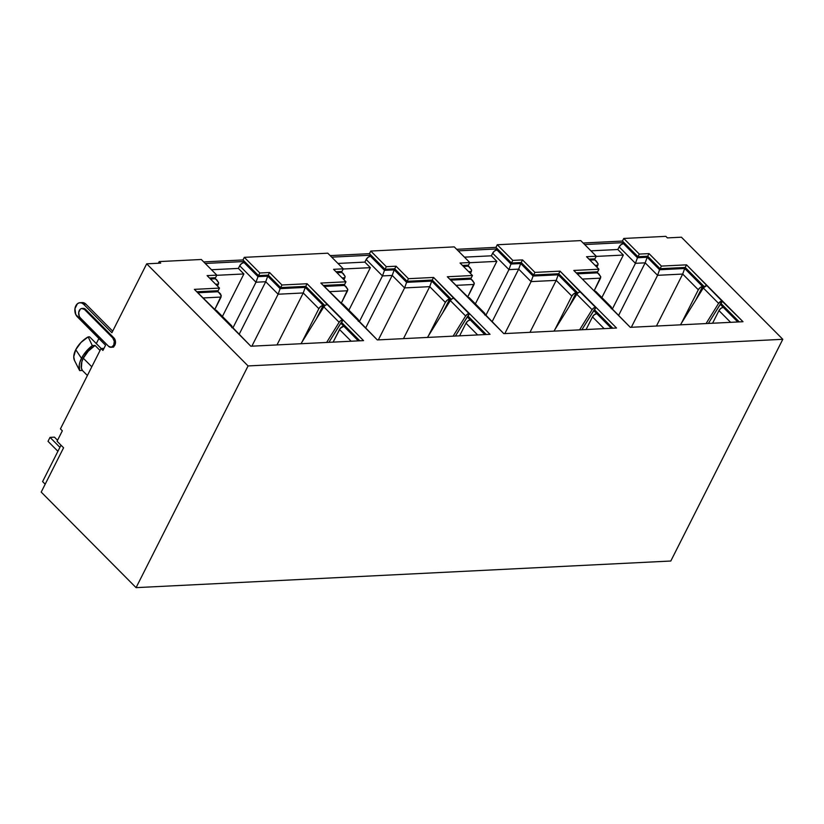 <?xml version="1.0" encoding="UTF-8"?>
<svg xmlns="http://www.w3.org/2000/svg" width="824" height="824" viewBox="0 0 824 824"><rect width="100%" height="100%" fill="white"/><g stroke="black" fill="none" stroke-linecap="round" stroke-linejoin="round"><path stroke-width="1.24" d="M92.298 345.586L88.158 336.903A18.231 9.97 135.2 0 0 75.746 349.706L81.494 358.316A22.052 12.061 -44.8 0 1 92.298 345.586L83.523 354.856L80.041 361.757L79.238 365.032L79.66 370.604L82.41 370.47L87.395 375.487L82.41 370.47L81.391 368.091L81.844 361.808L83.296 358.234L91.794 366.783L83.296 358.234A19.457 10.64 135.2 0 0 82.41 370.47L79.66 370.604A22.052 12.061 -44.8 0 1 81.494 358.316L75.746 349.706L80.999 342.454L88.158 336.903L89.579 336.831L88.158 336.903L92.298 345.586L95.048 345.452A19.457 10.64 135.2 0 0 83.296 358.234L88.271 351.168L95.048 345.452L92.298 345.586M100.034 350.468L95.048 345.452L100.034 350.468M611.264 308.722L611.315 307.146L610.151 306.579A3.244 1.772 -44.8 0 1 611.14 306.899L595.834 291.49A3.244 1.772 135.2 0 0 594.856 291.16L630.288 327.334L743.011 321.721L721.968 301.007L718.59 303.376L706.075 323.554L718.59 303.376L703.284 287.957L706.673 285.598A3.244 1.772 135.2 0 0 703.284 287.957L680.428 324.831L703.284 287.957L718.59 303.376A3.244 1.772 -44.8 0 1 721.968 301.007L686.536 264.844L685.218 267.45L660.096 268.696L685.218 267.45L686.536 264.844L661.414 266.09L660.096 268.696L647.705 256.213L660.096 268.696L661.414 266.09L649.024 253.607L647.705 256.213L637.972 256.697L647.705 256.213L649.024 253.607L639.29 254.091L637.972 256.697L623.964 242.596L637.972 256.697L639.29 254.091L623.758 238.455L622.439 241.061L623.758 238.455L665.854 236.354L667.389 237.899L681.417 237.199L782.8 339.303L681.417 237.199L667.389 237.899L665.854 236.354L623.758 238.455L639.29 254.091L649.024 253.607L661.414 266.09L686.536 264.844L722.421 300.987L708.362 323.441L720.66 303.613L739.283 321.906L721.103 303.593L722.421 300.987L743.011 321.721L630.288 327.334L573.813 270.457L598.945 269.211L586.544 256.717L596.277 256.233L580.745 240.598L497.274 244.749L512.806 260.394L522.54 259.91L534.931 272.394L560.052 271.147L595.937 307.29L581.878 329.744L594.166 309.917L612.799 328.199L594.619 309.896L595.937 307.29L616.527 328.014L503.804 333.627L447.329 276.761L472.461 275.504L460.06 263.021L469.793 262.537L454.261 246.891L370.79 251.052L386.322 266.698L396.045 266.204L408.447 278.697L433.568 277.441L469.453 313.584L455.394 336.038L467.682 316.21L486.315 334.503L468.135 316.189L469.453 313.584L490.033 334.317L377.32 339.931L320.845 283.054L345.977 281.808L333.576 269.324L343.309 268.83L327.777 253.195L244.295 257.346L259.828 272.991L269.561 272.507L281.963 284.991L307.084 283.744L342.969 319.887L328.91 342.341L341.198 322.514L359.831 340.796L341.651 322.493L342.969 319.887L363.549 340.611L250.836 346.224L194.361 289.358L219.493 288.101L207.092 275.618L216.825 275.134L201.293 259.488L159.197 261.589L160.721 263.124L146.693 263.824L111.889 332.731L83.574 304.211L81.576 302.923L79.403 302.779L77.384 303.798L74.963 308.588L75.736 314.48L105.565 345.235L102.938 350.447L105.565 345.235L77.26 316.725A7.787 5.562 87.1 0 1 75.035 308.166A7.787 5.562 87.1 0 1 80.031 302.696A7.787 5.562 87.1 0 1 83.574 304.211L85.84 304.097L83.842 302.81L81.669 302.666M42.601 481.587L60.997 445.187L42.601 481.587L45.186 484.193L42.601 481.587M685.218 267.45L704.345 286.711L685.218 267.45M576.223 272.878L597.627 271.817L576.223 272.878M596.02 291.737L594.403 291.191L573.813 270.457L598.945 269.211L586.544 256.717L596.277 256.233L594.959 258.839L588.954 259.138L594.959 258.839L596.277 256.233L580.745 240.598L497.274 244.749L495.955 247.355L456.661 249.312L495.955 247.355L497.274 244.749L512.806 260.394L511.488 263L521.221 262.516L533.612 275L558.734 273.753L577.861 293.014L558.734 273.753L533.612 275L521.221 262.516L511.488 263L497.48 248.9L511.488 263L512.806 260.394L522.54 259.91L521.221 262.516L522.54 259.91L534.931 272.394L533.612 275L534.931 272.394L560.052 271.147L558.734 273.753L560.052 271.147L580.189 291.892A3.244 1.772 135.2 0 0 576.8 294.261L592.106 309.669L579.591 329.858L592.106 309.669A3.244 1.772 -44.8 0 1 595.484 307.311L580.189 291.892L578.376 292.613L576.8 294.261L592.106 309.669L593.671 308.022L595.937 307.29L616.527 328.014L503.804 333.627L483.667 312.873A3.244 1.772 -44.8 0 1 484.656 313.202A3.244 1.772 -44.8 0 1 484.903 314.603M449.739 279.182L471.143 278.11L449.739 279.182M484.656 313.202L469.35 297.783A3.244 1.772 135.2 0 0 468.372 297.464L447.329 276.761L472.461 275.504L460.06 263.021L469.793 262.537L468.475 265.143L462.47 265.441L468.475 265.143L469.793 262.537L454.261 246.891L370.79 251.052L369.471 253.658L330.177 255.615L369.471 253.658L370.79 251.052L386.322 266.698L385.004 269.304L394.737 268.809L407.128 281.303L432.25 280.047L451.377 299.308L432.25 280.047L407.128 281.303L394.737 268.809L385.004 269.304L370.996 255.193L385.004 269.304L386.322 266.698L396.045 266.204L394.737 268.809L396.045 266.204L408.447 278.697L407.128 281.303L408.447 278.697L433.568 277.441L432.25 280.047L433.568 277.441L453.705 298.195A3.244 1.772 135.2 0 0 450.316 300.564L465.622 315.973L453.107 336.151L465.622 315.973A3.244 1.772 -44.8 0 1 469 313.604L453.705 298.195L451.882 298.916L450.316 300.564L465.622 315.973L467.187 314.325L469.453 313.584L490.033 334.317L377.32 339.931L357.183 319.176A3.244 1.772 -44.8 0 1 358.172 319.496A3.244 1.772 -44.8 0 1 358.419 320.897M323.255 285.475L344.659 284.414L323.255 285.475M358.172 319.496L342.866 304.087A3.244 1.772 135.2 0 0 341.888 303.768L320.845 283.054L345.977 281.808L333.576 269.324L343.309 268.83L341.991 271.436L335.976 271.745L341.991 271.436L343.309 268.83L327.777 253.195L244.295 257.346L242.987 259.951L203.693 261.908L242.987 259.951L244.295 257.346L259.828 272.991L258.52 275.597L268.253 275.113L280.644 287.597L305.766 286.35L324.893 305.611L305.766 286.35L280.644 287.597L268.253 275.113L258.52 275.597L244.512 261.496L258.52 275.597L259.828 272.991L269.561 272.507L268.253 275.113L269.561 272.507L281.963 284.991L280.644 287.597L281.963 284.991L307.084 283.744L305.766 286.35L307.084 283.744L327.21 304.499A3.244 1.772 135.2 0 0 323.832 306.858L339.138 322.277L326.623 342.454L339.138 322.277A3.244 1.772 -44.8 0 1 342.516 319.908L327.21 304.499L325.398 305.21L323.832 306.858L339.138 322.277L340.703 320.629L342.969 319.887L363.549 340.611L250.836 346.224L230.699 325.48A3.244 1.772 -44.8 0 1 231.688 325.799A3.244 1.772 -44.8 0 1 231.935 327.2M196.771 291.778L218.175 290.707L196.771 291.778M231.688 325.799L216.382 310.38A3.244 1.772 135.2 0 0 215.394 310.061L194.361 289.358L219.493 288.101L207.092 275.618L216.825 275.134L215.507 277.739L209.492 278.038L215.507 277.739L216.825 275.134L201.293 259.488L159.197 261.589L160.721 263.124L146.693 263.824L111.889 332.731L83.574 304.211L85.84 304.097A7.787 5.562 -92.9 0 0 82.297 302.583L80.031 302.696M57.072 441.231L62.336 430.808L57.072 441.231L63.582 447.782L41.2 492.083L136.073 587.646L41.2 492.083L63.582 447.782L57.072 441.231M216.681 290.779L217.649 291.748L197.729 292.747L217.649 291.748L219.442 292.819L216.681 290.779M358.347 340.878L340.786 323.183L343.804 326.232L340.322 328.282L333.123 342.125L339.509 329.497L351.168 341.229L339.509 329.497A3.893 2.132 135.2 0 1 343.804 326.232L358.347 340.878M324.141 306.425L305.241 287.391L280.119 288.637L267.728 276.153L257.994 276.637L243.986 262.537L245.48 262.465L243.986 262.537A3.893 2.132 135.2 0 0 239.691 265.802L255.986 282.22L232.821 328.086L255.986 282.22L265.719 281.726L239.104 334.42L265.719 281.726L278.121 294.219L251.866 346.173L278.121 294.219L303.242 292.963L276.998 344.926L303.242 292.963L318.847 308.681L301.903 342.248L318.847 308.681A3.893 2.132 -44.8 0 1 323.152 305.426L320.763 306.435L318.847 308.681L303.242 292.963L305.241 287.391L280.119 288.637L267.728 276.153L257.994 276.637L243.986 262.537L241.607 263.546L239.691 265.802L255.986 282.22L257.994 276.637L255.986 282.22L265.719 281.726L267.728 276.153L265.719 281.726L278.121 294.219L280.119 288.637L278.121 294.219L303.242 292.963L305.241 287.391L324.141 306.425M340.508 271.518L341.466 272.487L336.944 272.713L341.466 272.487L343.268 273.558L340.508 271.518M343.165 284.486L344.133 285.454L324.213 286.443L344.133 285.454L345.926 286.525L343.165 284.486M484.831 334.575L467.27 316.89L470.288 319.928L467.908 320.938L465.993 323.193L459.607 335.832L465.993 323.193L477.652 334.935L465.993 323.193A3.893 2.132 135.2 0 1 470.288 319.928L484.831 334.575M450.625 300.121L431.724 281.087L406.603 282.344L394.212 269.86L384.478 270.344L370.47 256.243L371.964 256.161L370.47 256.243A3.893 2.132 135.2 0 0 366.175 259.498L382.47 275.916L359.305 321.782L382.47 275.916L392.203 275.432L365.588 328.117L392.203 275.432L404.605 287.916L378.35 339.879L404.605 287.916L429.726 286.659L403.482 338.623L429.726 286.659L445.341 302.387L428.387 335.945L445.341 302.387A3.893 2.132 -44.8 0 1 449.636 299.122L447.247 300.132L445.341 302.387L429.726 286.659L431.724 281.087L406.603 282.344L394.212 269.86L384.478 270.344L370.47 256.243L368.091 257.253L366.175 259.498L382.47 275.916L384.478 270.344L382.47 275.916L392.203 275.432L394.212 269.86L392.203 275.432L404.605 287.916L406.603 282.344L404.605 287.916L429.726 286.659L431.724 281.087L450.625 300.121M466.992 265.215L467.95 266.183L463.428 266.409L467.95 266.183L469.752 267.254L466.992 265.215M469.649 278.182L470.617 279.151L450.697 280.15L470.617 279.151L472.409 280.222L469.649 278.182M611.315 328.271L593.754 310.586L596.772 313.635L594.392 314.644L592.477 316.89L586.091 329.528L592.477 316.89L604.136 328.632L592.477 316.89A3.893 2.132 135.2 0 1 596.772 313.635L611.315 328.271M577.109 293.818L558.209 274.794L533.087 276.04L520.696 263.556L510.962 264.041L496.954 249.94L498.448 249.868L496.954 249.94A3.893 2.132 135.2 0 0 492.659 253.205L508.954 269.613L485.789 315.489L508.954 269.613L518.687 269.129L492.072 321.824L518.687 269.129L531.089 281.612L504.834 333.576L531.089 281.612L556.21 280.366L529.966 332.329L556.21 280.366L571.825 296.084L554.871 329.641L571.825 296.084A3.893 2.132 -44.8 0 1 576.12 292.829L573.731 293.838L571.825 296.084L556.21 280.366L558.209 274.794L533.087 276.04L520.696 263.556L510.962 264.041L496.954 249.94L494.575 250.949L492.659 253.205L508.954 269.613L510.962 264.041L508.954 269.613L518.687 269.129L520.696 263.556L518.687 269.129L531.089 281.612L533.087 276.04L531.089 281.612L556.21 280.366L558.209 274.794L577.109 293.818M593.476 258.921L594.434 259.89L589.912 260.106L594.434 259.89L596.236 260.961L593.476 258.921M596.133 271.889L597.101 272.857L577.181 273.846L597.101 272.857L598.894 273.928L596.133 271.889M737.799 321.978L720.238 304.293L723.256 307.331L720.876 308.341L718.961 310.596L712.585 323.235L718.961 310.596L730.62 322.339L718.961 310.596A3.893 2.132 135.2 0 1 723.256 307.331L737.799 321.978M703.593 287.524L684.692 268.49L659.571 269.747L647.18 257.263L637.446 257.747L623.438 243.636L624.932 243.564L623.438 243.636A3.893 2.132 135.2 0 0 619.143 246.901L635.438 263.32L612.273 309.185L635.438 263.32L645.171 262.835L618.556 315.52L645.171 262.835L657.573 275.319L631.328 327.283L657.573 275.319L682.694 274.062L656.45 326.026L682.694 274.062L698.309 289.791L681.355 323.348L698.309 289.791A3.893 2.132 -44.8 0 1 702.604 286.525L700.215 287.535L698.309 289.791L682.694 274.062L684.692 268.49L659.571 269.747L647.18 257.263L637.446 257.747L623.438 243.636L621.059 244.656L619.143 246.901L635.438 263.32L637.446 257.747L635.438 263.32L645.171 262.835L647.18 257.263L645.171 262.835L657.573 275.319L659.571 269.747L657.573 275.319L682.694 274.062L684.692 268.49L703.593 287.524M214.024 277.812L214.982 278.78L210.46 279.006L214.982 278.78L216.784 279.851L214.024 277.812M243.883 273.959L222.418 316.457L243.883 273.959L238.373 268.408L239.691 265.802L238.373 268.408L211.48 269.747L238.373 268.408L243.883 273.959L216.743 275.309L243.883 273.959M370.367 267.656L348.902 310.164L370.367 267.656L364.857 262.104L366.175 259.498L364.857 262.104L337.964 263.443L364.857 262.104L370.367 267.656L343.227 269.005L370.367 267.656M496.851 261.352L475.386 303.86L496.851 261.352L491.341 255.811L492.659 253.205L491.341 255.811L464.448 257.15L491.341 255.811L496.851 261.352L469.711 262.712L496.851 261.352M74.531 360.552L73.748 356.802L75.746 349.706A18.231 9.97 135.2 0 0 74.5 360.479L78.126 367.659M96.305 343.608L98.88 338.499L96.305 343.608M77.538 366.505L79.66 370.604L77.538 366.505M623.335 255.059L601.87 297.557L623.335 255.059L617.825 249.507L619.143 246.901L617.825 249.507L590.932 250.846L617.825 249.507L623.335 255.059L596.195 256.408L623.335 255.059M598.894 273.928L600.758 276.792L600.531 278.162L582.362 279.058L600.531 278.162L594.104 290.882L600.758 276.792L596.895 271.848M596.236 260.961L598.09 263.824L597.864 265.184L595.093 265.328L597.864 265.184L596.885 267.131L598.09 263.824L594.238 258.88M695.652 300.276L702.604 286.525L695.652 300.276M101.177 348.511L89.579 336.831L101.177 348.511M472.409 280.222L474.274 283.096L474.047 284.455L455.878 285.362L474.047 284.455L467.62 297.186L474.274 283.096L470.411 278.151M469.752 267.254L471.606 270.128L471.38 271.487L468.609 271.621L471.38 271.487L470.401 273.434L471.606 270.128L467.754 265.173M569.168 306.569L576.12 292.829L569.168 306.569M345.926 286.525L347.79 289.389L347.563 290.759L329.394 291.665L347.563 290.759L341.136 303.489L347.79 289.389L343.927 284.445M343.268 273.558L345.122 276.421L344.896 277.791L342.125 277.925L344.896 277.791L343.917 279.738L345.122 276.421L341.27 271.477M442.684 312.873L449.636 299.122L442.684 312.873M219.442 292.819L220.729 294.209L221.079 297.052L202.91 297.958L221.079 297.052L214.652 309.783L221.296 295.692L217.443 290.748M216.784 279.851L218.638 282.725L218.412 284.084L215.641 284.228L218.412 284.084L217.433 286.031L218.638 282.725L214.786 277.781M316.2 319.166L323.152 305.426L316.2 319.166M57.907 451.294L48.019 441.334L50.027 437.369L59.905 447.329L50.027 437.369L54.456 437.153L57.556 440.274L54.456 437.153L50.027 437.369L48.019 441.334L57.907 451.294M670.808 561.02L136.073 587.646L248.076 365.938L146.693 263.824L248.076 365.938L136.073 587.646L670.808 561.02L782.8 339.303L670.808 561.02M102.938 350.447L101.022 348.521L60.43 428.882L62.336 430.808L60.43 428.882L101.022 348.521L103.979 348.377L101.022 348.521L102.938 350.447M82.802 308.423L85.583 309.381L113.897 337.892L115.442 341.291L115.422 343.32L113.805 346.502L111.013 347.1M782.8 339.303L248.076 365.938L782.8 339.303M112.682 331.145L85.84 304.097L112.682 331.145M112.146 347.038L113.599 347.131M110.91 347.306L112.043 347.244A5.191 3.708 -92.9 0 0 115.37 343.598A5.191 3.708 -92.9 0 0 113.897 337.892L112.764 337.953L84.45 309.433L81.669 308.475L80.319 309.165L78.713 312.358L79.228 316.282L80.237 317.776L108.552 346.286L111.333 347.244L113.712 345.204L114.309 341.352L112.764 337.953A5.191 3.708 87.1 0 1 114.237 343.659A5.191 3.708 87.1 0 1 110.91 347.306A5.191 3.708 87.1 0 1 108.552 346.286L80.237 317.776A5.191 3.708 87.1 0 1 78.764 312.069A5.191 3.708 87.1 0 1 82.091 308.423A5.191 3.708 87.1 0 1 84.45 309.433L85.583 309.381L113.897 337.892L112.764 337.953L84.45 309.433L85.583 309.381A5.191 3.708 -92.9 0 0 83.214 308.372L82.091 308.423M623.964 242.596L584.679 244.553L623.964 242.596L622.439 241.061L583.155 243.018L622.439 241.061L623.964 242.596M497.48 248.9L458.196 250.857L497.48 248.9L495.955 247.355L497.48 248.9M370.996 255.193L331.712 257.15L370.996 255.193L369.471 253.658L370.996 255.193M244.512 261.496L205.227 263.453L244.512 261.496L242.987 259.951L244.512 261.496M158.352 263.247L159.197 261.589L158.352 263.247M598.945 269.211L597.627 271.817L598.945 269.211M611.14 306.899A3.244 1.772 -44.8 0 1 611.387 308.3M472.461 275.504L471.143 278.11L472.461 275.504M345.977 281.808L344.659 284.414L345.977 281.808M219.493 288.101L218.175 290.707L219.493 288.101M553.944 331.135L576.8 294.261L553.944 331.135M469.536 298.031L484.831 313.45L484.769 315.015M427.46 337.428L450.316 300.564L427.46 337.428M343.052 304.334L358.347 319.743L358.286 321.319M300.976 343.732L323.832 306.858L300.976 343.732M216.558 310.627L231.863 326.047L231.802 327.622"/></g></svg>
